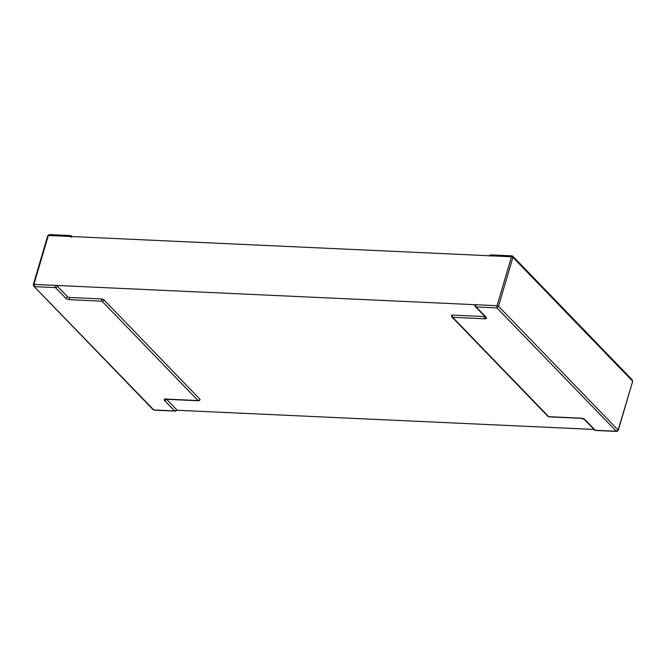<?xml version="1.0" encoding="UTF-8"?>
<svg xmlns="http://www.w3.org/2000/svg" width="666" height="666" viewBox="0 0 666 666"><rect width="100%" height="100%" fill="white"/><g stroke="black" fill="none" stroke-linecap="round" stroke-linejoin="round"><path stroke-width="1" d="M594.005 429.445L176.09 410.223M616.5 431.41L496.903 307.9L497.086 305.711L511.488 256.768L48.327 235.464L33.924 284.407L497.086 305.711L498.518 306.252L512.92 257.309L511.488 256.768L512.021 255.861L491.017 254.895A1.648 0.841 92.6 0 0 490.218 255.794L511.488 256.768L497.086 305.711L475.815 304.728A1.648 0.616 -163.6 0 0 474.958 305.011A1.648 1.648 0 0 0 475.358 306.626A1.648 1.282 136 0 0 476.107 306.943L486.238 317.432A3.297 1.232 16.4 0 1 484.848 318.798L452.713 317.324L548.701 416.683L580.844 418.156A3.297 1.232 16.4 0 1 585.123 419.788L595.254 430.269L616.05 431.227L618.14 430.078L617.79 431.044L616.666 431.418M47.86 235.922L49.392 234.582L70.396 235.548A1.648 0.841 92.6 0 0 69.597 236.447L48.327 235.464L33.924 284.407L33.342 284.615L33.75 286.13M33.35 284.59L47.752 235.656L49.392 234.582M55.186 285.381A1.648 0.841 92.6 0 0 55.478 287.604A1.648 1.282 -44 0 0 57.334 286.197A1.648 0.616 16.4 0 0 55.186 285.381L33.924 284.407L34.69 286.646L55.478 287.604L65.609 298.085A3.297 1.232 -163.6 0 0 69.897 299.717L102.031 301.19L198.018 400.549L165.884 399.076A3.297 1.232 -163.6 0 0 164.494 400.441L174.625 410.93L153.829 409.973L33.883 286.263M57.334 286.197L67.457 296.686A1.648 1.282 136 0 1 65.609 298.085M199.867 399.15A1.648 1.282 136 0 1 198.018 400.549A1.648 0.841 92.6 0 0 198.376 400.732A1.648 1.648 0 0 0 200.033 399.55A1.648 0.616 16.4 0 0 199.867 399.15L103.879 299.792A1.648 0.616 16.4 0 0 101.74 298.976L69.605 297.494A1.648 0.616 16.4 0 1 67.457 296.686M166.567 399.267L176.473 409.523A1.648 0.616 16.4 0 1 176.64 409.923A1.648 1.648 0 0 1 174.983 411.105A1.648 0.841 92.6 0 1 174.625 410.93A1.648 1.282 136 0 0 176.473 409.523M71.737 237.263A1.648 0.616 -163.6 0 0 69.597 236.447M153.829 409.973L153.188 409.765L153.829 409.973M512.762 256.177L512.92 257.309L632.542 381.135L632.209 379.828L512.787 256.202M618.248 430.344L632.658 381.385L632.209 379.828M632.658 381.385L618.14 430.078L498.518 306.252L496.903 307.9L476.107 306.943A1.648 0.841 92.6 0 1 475.815 304.728M452.422 315.101A1.648 0.616 -163.6 0 0 451.565 315.384A1.648 1.648 0 0 0 451.956 316.999A1.648 1.282 136 0 0 452.713 317.324A1.648 0.841 92.6 0 1 452.422 315.101L484.557 316.583A1.648 0.616 -163.6 0 0 484.956 316.566M489.36 256.077A1.648 0.616 16.4 0 1 490.218 255.794M71.77 236.547A1.648 1.282 -44 0 0 71.503 236.047L71.995 236.555M70.746 235.731A1.648 0.841 92.6 0 0 70.396 235.548A1.648 1.648 0 0 1 71.503 236.047M101.74 298.976A1.648 0.841 92.6 0 0 102.031 301.19A1.648 1.282 -44 0 0 103.879 299.792M164.494 400.441A1.648 1.282 -44 0 0 166.267 399.259A1.648 0.841 -87.4 0 1 165.884 399.076M69.897 299.717A1.648 0.841 -87.4 0 1 69.605 297.494M595.612 430.452A1.648 1.648 0 0 1 594.497 429.953A1.648 1.282 -44 0 0 595.254 430.269A1.648 0.841 92.6 0 0 595.612 430.452L616.608 431.418M547.952 416.358A1.648 1.282 -44 0 0 548.701 416.683A1.648 0.841 92.6 0 0 549.059 416.858A1.648 1.648 0 0 1 547.952 416.358L451.956 316.999M585.123 419.788A1.648 1.282 136 0 1 584.365 419.463L581.193 418.34A1.648 0.841 -87.4 0 1 580.844 418.156M475.358 306.626L485.489 317.108A1.648 1.282 -44 0 0 486.238 317.432M484.848 318.798A1.648 0.841 -87.4 0 1 484.557 316.583M153.979 410.139L174.983 411.105M166.175 398.634L165.659 399.292L198.376 400.732M33.791 286.172L153.213 409.798M512.812 256.235L512.012 255.861M491.017 254.895A1.648 1.648 0 0 0 489.493 255.761M594.497 429.953L584.365 419.463M581.193 418.34L549.059 416.858M485.489 317.108L485.422 316.3"/></g></svg>
